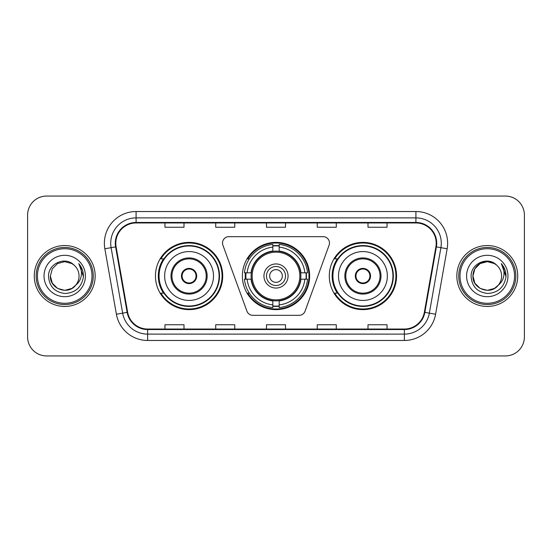 <?xml version="1.0" encoding="UTF-8"?>
<svg xmlns="http://www.w3.org/2000/svg" width="552" height="552" viewBox="0 0 552 552"><rect width="100%" height="100%" fill="white"/><g stroke="black" fill="none" stroke-linecap="round" stroke-linejoin="round"><path stroke-width="0.83" d="M222.525 243.004A6.348 6.348 0 0 0 222.904 245.178L246.923 311.162A6.348 6.348 0 0 0 252.885 315.337L299.115 315.337A6.348 6.348 0 0 0 305.077 311.162L329.095 245.178A6.348 6.348 0 0 0 323.134 236.663L228.866 236.663A6.348 6.348 0 0 0 222.525 243.004M329.296 276A33.631 33.631 0 0 0 362.926 309.631A33.631 33.631 0 0 0 396.55 276A33.631 33.631 0 0 0 362.926 242.369A33.631 33.631 0 0 0 329.296 276M242.369 276A33.631 33.631 0 0 0 276 309.631A33.631 33.631 0 0 0 309.631 276A33.631 33.631 0 0 0 276 242.369A33.631 33.631 0 0 0 242.369 276M155.45 276A33.631 33.631 0 0 0 189.074 309.631A33.631 33.631 0 0 0 222.704 276A33.631 33.631 0 0 0 189.074 242.369A33.631 33.631 0 0 0 155.45 276M163.516 293.133A30.774 30.774 0 0 1 163.516 258.867M245.392 279.174A30.774 30.774 0 0 1 245.392 272.826M337.362 293.133A30.774 30.774 0 0 1 337.362 258.867M27.6 215.087L27.6 336.913A19.037 19.037 0 0 0 46.637 355.943L505.363 355.943A19.037 19.037 0 0 0 524.4 336.913L524.4 215.087A19.037 19.037 0 0 0 505.363 196.057L46.637 196.057A19.037 19.037 0 0 0 27.6 215.087L27.6 336.913M34.265 276A30.457 30.457 0 0 0 64.715 306.457A30.457 30.457 0 0 0 95.172 276A30.457 30.457 0 0 0 64.715 245.543A30.457 30.457 0 0 0 34.265 276A30.457 30.457 0 0 0 64.715 306.457A30.457 30.457 0 0 0 95.172 276A30.457 30.457 0 0 0 64.715 245.543A30.457 30.457 0 0 0 34.265 276M456.828 276A30.457 30.457 0 0 0 487.285 306.457A30.457 30.457 0 0 0 517.735 276A30.457 30.457 0 0 0 487.285 245.543A30.457 30.457 0 0 0 456.828 276A30.457 30.457 0 0 0 487.285 306.457A30.457 30.457 0 0 0 517.735 276A30.457 30.457 0 0 0 487.285 245.543A30.457 30.457 0 0 0 456.828 276M115.796 243.26A20.307 20.307 0 0 1 136.096 222.96L415.904 222.96A20.307 20.307 0 0 1 435.901 246.785L424.35 312.266A20.307 20.307 0 0 1 404.361 329.04L147.639 329.04A20.307 20.307 0 0 1 127.65 312.266L116.099 246.785A20.307 20.307 0 0 1 115.796 243.26M115.285 243.26A20.81 20.81 0 0 0 115.603 246.875L127.146 312.356A20.81 20.81 0 0 0 147.639 329.551L404.361 329.551A20.81 20.81 0 0 0 424.854 312.356L436.397 246.875A20.81 20.81 0 0 0 415.904 222.449L136.096 222.449A20.81 20.81 0 0 0 115.285 243.26M104.852 248.773A31.726 31.726 0 0 1 136.096 211.533L415.904 211.533A31.726 31.726 0 0 1 447.148 248.773L435.597 314.247A31.726 31.726 0 0 1 404.361 340.467L147.639 340.467A31.726 31.726 0 0 1 116.403 314.247L104.852 248.773L111.104 247.669A25.378 25.378 0 0 1 136.096 217.881L415.904 217.881A25.378 25.378 0 0 1 440.896 247.669L429.352 313.15A25.378 25.378 0 0 1 404.361 334.119L147.639 334.119A25.378 25.378 0 0 1 122.647 313.15L111.104 247.669A25.378 25.378 0 0 1 110.717 243.26M505.363 196.057L46.637 196.057M46.637 355.943L505.363 355.943M524.4 336.913L524.4 215.087M266.485 222.96L266.485 227.251L285.515 227.251L285.515 222.96M215.722 222.96L215.722 227.251L234.759 227.251L234.759 222.96M164.965 222.96L164.965 227.251L184.002 227.251L184.002 222.96M317.241 222.96L317.241 227.251L336.278 227.251L336.278 222.96M367.998 222.96L367.998 227.251L387.035 227.251L387.035 222.96M285.515 329.04L285.515 324.748L266.485 324.748L266.485 329.04M234.759 329.04L234.759 324.748L215.722 324.748L215.722 329.04M184.002 329.04L184.002 324.748L164.965 324.748L164.965 329.04M336.278 329.04L336.278 324.748L317.241 324.748L317.241 329.04M387.035 329.04L387.035 324.748L367.998 324.748L367.998 329.04M71.891 288.42A14.345 14.345 0 0 0 75.762 285.149L75.472 285.494C67.717 295.437 49.639 288.751 50.377 276L52.295 268.831L57.546 263.58M91.998 276A27.283 27.283 0 0 0 64.715 248.717A27.283 27.283 0 0 0 37.432 276A27.283 27.283 0 0 0 64.715 303.283A27.283 27.283 0 0 0 91.998 276M93.267 276A28.552 28.552 0 0 0 64.715 247.448A28.552 28.552 0 0 0 36.163 276A28.552 28.552 0 0 0 64.715 304.552A28.552 28.552 0 0 0 93.267 276M75.762 285.149L71.891 288.42L64.715 290.345L57.546 288.42L52.295 283.169L50.377 276L52.295 268.831L57.546 263.58L64.715 261.655L71.891 263.58L74.113 265.16C65.308 255.935 48.362 263.539 48.521 276C49.169 286.474 54.724 292.305 65.177 293.485C75.472 292.739 81.544 287.268 83.393 277.076L83.421 276C83.366 271.294 81.806 267.168 78.729 263.608C81.068 267.444 81.889 271.577 81.199 276C80.571 279.692 78.757 282.748 75.762 285.149L71.891 288.42L64.715 290.345L57.546 288.42L52.295 283.169L50.377 276L52.295 283.169L57.546 288.42L64.715 290.345L71.891 288.42L75.762 285.156C77.929 282.486 79.026 279.436 79.06 276C78.977 271.674 77.328 268.058 74.113 265.16M72.56 288.006L75.465 285.494L72.588 287.992M44.029 276A20.686 20.686 0 0 0 64.715 296.686A20.686 20.686 0 0 0 85.408 276A20.686 20.686 0 0 0 64.715 255.314A20.686 20.686 0 0 0 44.029 276M78.867 263.766L83.414 276.545M78.729 263.608L82.462 270.087M300.667 279.174A24.874 24.874 0 0 0 279.174 251.332L279.174 251.332A24.874 24.874 0 0 0 251.332 279.174A24.874 24.874 0 0 0 300.667 279.174L300.667 279.174A24.874 24.874 0 0 1 279.174 300.667L279.174 304.883A29.056 29.056 0 0 0 304.883 279.174L307.567 279.174A31.726 31.726 0 0 1 279.174 307.567L279.174 304.883M246.026 279.174A30.139 30.139 0 0 1 246.026 272.826M279.174 246.026A30.139 30.139 0 0 0 272.826 246.026M305.974 272.826A30.139 30.139 0 0 1 305.974 279.174M304.883 272.826L307.567 272.826A31.726 31.726 0 0 0 279.174 244.432L279.174 251.029A25.171 25.171 0 0 1 300.971 272.826L304.883 272.826A29.056 29.056 0 0 0 279.174 247.117M247.117 279.174L244.432 279.174A31.726 31.726 0 0 0 272.826 307.567L272.826 300.971A25.171 25.171 0 0 1 251.029 279.174L247.117 279.174A29.056 29.056 0 0 0 272.826 304.883M304.883 279.174L300.971 279.174A25.171 25.171 0 0 1 279.174 300.971L279.174 300.667M251.332 279.174L251.332 279.174A24.874 24.874 0 0 0 272.826 300.667M279.174 305.974A30.139 30.139 0 0 1 272.826 305.974M272.826 247.117L272.826 244.432A31.726 31.726 0 0 0 244.432 272.826L251.029 272.826A25.171 25.171 0 0 1 272.826 251.029L272.826 247.117A29.056 29.056 0 0 0 247.117 272.826M299.853 276A23.853 23.853 0 0 1 276 299.853A23.853 23.853 0 0 1 252.147 276A23.853 23.853 0 0 1 276 252.147A23.853 23.853 0 0 1 299.853 276M288.054 276A12.054 12.054 0 0 0 276 263.946A12.054 12.054 0 0 0 263.946 276A12.054 12.054 0 0 0 276 288.054A12.054 12.054 0 0 0 288.054 276M285.515 276A9.515 9.515 0 0 0 276 266.485A9.515 9.515 0 0 0 266.485 276A9.515 9.515 0 0 0 276 285.515A9.515 9.515 0 0 0 285.515 276M282.348 276A6.348 6.348 0 0 1 276 282.348A6.348 6.348 0 0 1 269.652 276A6.348 6.348 0 0 1 276 269.652A6.348 6.348 0 0 1 282.348 276A6.348 6.348 0 0 1 276 282.348A6.348 6.348 0 0 1 269.652 276A6.348 6.348 0 0 1 276 269.652A6.348 6.348 0 0 1 282.348 276M249.297 258.867L247.8 258.867A32.996 32.996 0 0 1 308.996 276A32.996 32.996 0 0 1 247.8 293.133L249.297 293.133M164.648 276A24.426 24.426 0 0 1 189.074 251.574A24.426 24.426 0 0 1 213.507 276A24.426 24.426 0 0 1 189.074 300.426A24.426 24.426 0 0 1 164.648 276A24.426 24.426 0 0 0 189.074 300.426A24.426 24.426 0 0 0 213.507 276M171.948 276A17.133 17.133 0 0 0 189.074 293.133A17.133 17.133 0 0 0 206.207 276A17.133 17.133 0 0 0 189.074 258.867A17.133 17.133 0 0 0 171.948 276M163.896 258.867A30.457 30.457 0 0 0 163.896 293.133M219.089 276A30.008 30.008 0 0 0 189.074 245.992A30.008 30.008 0 0 0 159.066 276A30.008 30.008 0 0 0 189.074 306.008A30.008 30.008 0 0 0 219.089 276M181.463 276A7.611 7.611 0 0 0 189.074 283.611A7.611 7.611 0 0 0 196.691 276A7.611 7.611 0 0 0 189.074 268.389A7.611 7.611 0 0 0 181.463 276M222.07 276A32.996 32.996 0 0 1 160.88 293.133L163.937 293.133A30.422 30.422 0 0 0 219.496 276.076A30.422 30.422 0 0 0 163.937 258.867L160.88 258.867A32.996 32.996 0 0 1 222.07 276M181.705 274.096L181.967 274.096A7.362 7.362 0 0 1 196.188 274.096L195.787 274.096A6.976 6.976 0 0 1 189.074 282.976A6.976 6.976 0 0 1 182.36 274.096A6.976 6.976 0 0 1 195.787 274.096L196.45 274.096M181.967 274.096L182.36 274.096L181.967 274.096M196.45 277.904L196.188 277.904A7.362 7.362 0 0 1 181.967 277.904L181.705 277.904M196.188 277.904L195.787 277.904L196.188 277.904M494.454 288.42A14.345 14.345 0 0 0 498.325 285.149L494.454 288.42L487.285 290.345L480.109 288.42L474.858 283.169L472.94 276L474.858 268.831L480.109 263.58L487.285 261.655L494.454 263.58L496.676 265.16C487.878 255.935 470.932 263.539 471.091 276C471.739 286.474 477.287 292.305 487.747 293.485C498.042 292.739 504.114 287.268 505.956 277.076L505.991 276C505.936 271.294 504.369 267.168 501.292 263.608C503.631 267.444 504.459 271.577 503.762 276C503.134 279.692 501.319 282.748 498.325 285.149L498.035 285.494C490.279 295.437 472.201 288.751 472.94 276L474.858 283.169L480.109 288.42L487.285 290.345L494.454 288.42L498.325 285.149L495.109 288.02M514.567 276A27.283 27.283 0 0 0 487.285 248.717A27.283 27.283 0 0 0 460.002 276A27.283 27.283 0 0 0 487.285 303.283A27.283 27.283 0 0 0 514.567 276M515.837 276A28.552 28.552 0 0 0 487.285 247.448A28.552 28.552 0 0 0 458.733 276A28.552 28.552 0 0 0 487.285 304.552A28.552 28.552 0 0 0 515.837 276M498.325 285.149C500.491 282.486 501.589 279.436 501.623 276C501.54 271.674 499.891 268.058 496.676 265.16M466.592 276A20.686 20.686 0 0 0 487.285 296.686A20.686 20.686 0 0 0 507.971 276A20.686 20.686 0 0 0 487.285 255.314A20.686 20.686 0 0 0 466.592 276M494.454 263.58A14.345 14.345 0 0 0 472.94 276M501.43 263.766L505.977 276.545L501.292 263.608L505.025 270.087M501.292 263.608L505.991 276M338.493 276A24.426 24.426 0 0 1 362.926 251.574A24.426 24.426 0 0 1 387.352 276A24.426 24.426 0 0 1 362.926 300.426A24.426 24.426 0 0 1 338.493 276A24.426 24.426 0 0 0 362.926 300.426A24.426 24.426 0 0 0 387.352 276M345.793 276A17.133 17.133 0 0 0 362.926 293.133A17.133 17.133 0 0 0 380.052 276A17.133 17.133 0 0 0 362.926 258.867A17.133 17.133 0 0 0 345.793 276M337.741 258.867A30.457 30.457 0 0 0 337.741 293.133M392.934 276A30.008 30.008 0 0 0 362.926 245.992A30.008 30.008 0 0 0 332.911 276A30.008 30.008 0 0 0 362.926 306.008A30.008 30.008 0 0 0 392.934 276M355.309 276A7.611 7.611 0 0 0 362.926 283.611A7.611 7.611 0 0 0 370.537 276A7.611 7.611 0 0 0 362.926 268.389A7.611 7.611 0 0 0 355.309 276M395.915 276A32.996 32.996 0 0 1 334.726 293.133L337.783 293.133A30.422 30.422 0 0 0 393.348 276.076A30.422 30.422 0 0 0 337.783 258.867L334.726 258.867A32.996 32.996 0 0 1 395.915 276M355.55 274.096L355.812 274.096A7.362 7.362 0 0 1 370.033 274.096L369.64 274.096A6.976 6.976 0 0 1 362.926 282.976A6.976 6.976 0 0 1 356.212 274.096A6.976 6.976 0 0 1 369.64 274.096L370.295 274.096M355.812 274.096L356.212 274.096L355.812 274.096M370.295 277.904L369.64 277.904A6.976 6.976 0 0 1 356.212 277.904L355.55 277.904M369.64 277.904L370.033 277.904A7.362 7.362 0 0 1 355.812 277.904L356.212 277.904M415.904 211.533L415.904 222.449M111.104 247.669L115.603 246.875M147.639 340.467L147.639 329.551M404.361 329.551L404.361 340.467M424.854 312.356L435.597 314.247M116.403 314.247L127.146 312.356M436.397 246.875L447.148 248.773M136.096 211.533L136.096 222.449M276 282.348A6.348 6.348 0 0 1 269.652 276A6.348 6.348 0 0 1 276 269.652M306.257 279.174A30.422 30.422 0 0 0 306.257 272.826M279.174 245.743A30.422 30.422 0 0 0 272.826 245.743M272.826 306.257A30.422 30.422 0 0 0 279.174 306.257M207.159 276A18.085 18.085 0 0 0 189.074 257.915A18.085 18.085 0 0 0 170.996 276A18.085 18.085 0 0 0 189.074 294.085A18.085 18.085 0 0 0 207.159 276M381.004 276A18.085 18.085 0 0 0 362.926 257.915A18.085 18.085 0 0 0 344.841 276A18.085 18.085 0 0 0 362.926 294.085A18.085 18.085 0 0 0 381.004 276"/></g></svg>
